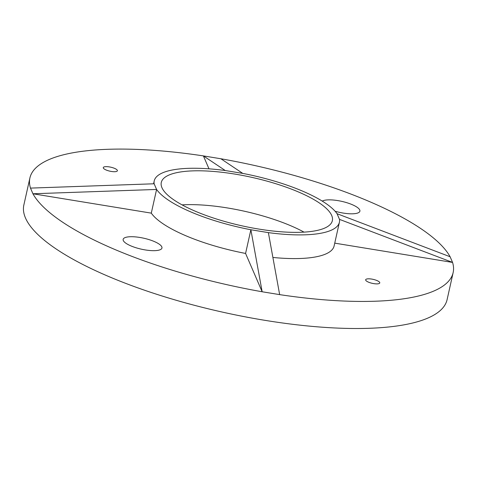 <?xml version="1.0" encoding="UTF-8"?>
<svg xmlns="http://www.w3.org/2000/svg" width="477" height="477" viewBox="0 0 477 477"><rect width="100%" height="100%" fill="white"/><g stroke="black" fill="none" stroke-linecap="round" stroke-linejoin="round"><path stroke-width="0.72" d="M304.028 232.126A87.643 24.726 12.6 0 0 182.047 204.866M195.206 211.186A87.643 24.726 12.6 0 0 282.605 231.888A87.643 24.726 12.6 0 0 332.35 220.696A87.643 24.726 12.6 0 0 298.435 191.963A87.643 24.726 12.6 0 0 211.037 171.267A87.643 24.726 12.6 0 0 161.286 182.458A87.643 24.726 12.6 0 0 195.206 211.186M130.853 245.876A19.879 5.611 12.6 0 0 150.672 250.568A19.879 5.611 12.6 0 0 161.953 248.028A19.879 5.611 12.6 0 0 143.78 238.22A19.879 5.611 12.6 0 0 123.155 239.359A19.879 5.611 12.6 0 0 130.853 245.876M151.292 213.136A94.869 26.766 12.6 0 0 245.577 253.442L262.153 291.763A216.844 61.181 12.6 0 1 32.937 193.769L151.292 213.136L156.587 189.447A94.869 26.766 12.6 0 0 250.872 229.753L245.577 253.442M106.079 169.973A7.227 2.039 12.6 0 0 113.287 171.678A7.227 2.039 12.6 0 0 117.39 170.754A7.227 2.039 12.6 0 0 110.777 167.188A7.227 2.039 12.6 0 0 103.282 167.6A7.227 2.039 12.6 0 0 106.079 169.973M154.232 180.884A94.869 26.766 12.6 0 1 225.263 170.533L203.399 155.901A216.844 61.181 12.6 0 0 29.902 177.957A216.844 61.181 12.6 0 0 30.486 188.105L32.937 193.769L30.486 188.105L154.137 183.782A94.869 26.766 12.6 0 1 154.232 180.884L153.582 183.8M225.263 170.533L242.763 173.401A94.869 26.766 12.6 0 1 337.048 213.708L450.115 256.757A216.844 61.181 12.6 0 0 220.899 158.763L203.399 155.901L208.992 168.828M376.973 280.559A7.227 2.039 12.6 0 0 369.764 278.848A7.227 2.039 12.6 0 0 365.662 279.772A7.227 2.039 12.6 0 0 372.275 283.338A7.227 2.039 12.6 0 0 379.77 282.927A7.227 2.039 12.6 0 0 376.973 280.559M272.892 257.455A94.869 26.766 12.6 0 0 334.109 245.959L339.403 222.27A94.869 26.766 12.6 0 0 339.499 219.372L452.566 262.422A216.844 61.181 12.6 0 1 453.15 272.57L447.098 299.639A216.844 61.181 12.6 0 1 256.101 318.833A216.844 61.181 12.6 0 1 23.85 205.032L29.902 177.957M339.403 222.27A94.869 26.766 12.6 0 1 268.372 232.621L279.653 294.625A216.844 61.181 12.6 0 0 453.15 272.57M334.741 243.145L452.566 262.422L450.115 256.757L452.566 262.422M335.081 211.233A19.879 5.611 12.6 0 0 359.891 211.168A19.879 5.611 12.6 0 0 352.199 204.651A19.879 5.611 12.6 0 0 322.261 201.109M279.653 294.625L262.153 291.763L250.872 229.753L268.372 232.621M337.048 213.708L339.499 219.372M32.937 193.769L156.587 189.447L154.137 183.782M242.763 173.401L220.899 158.763L203.399 155.901"/></g></svg>
